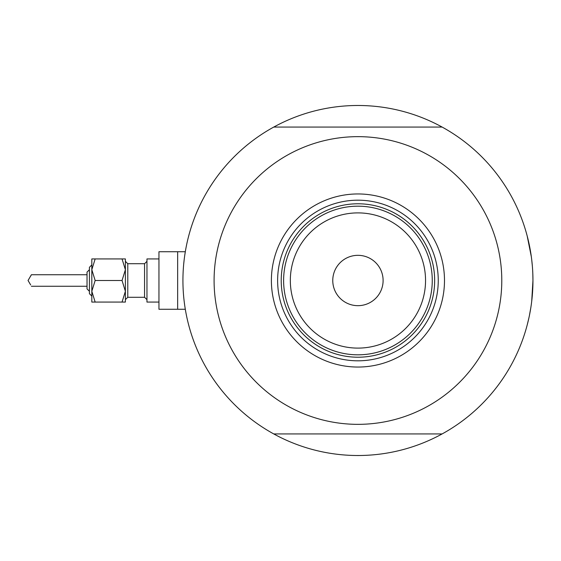 <?xml version="1.0" encoding="UTF-8"?>
<svg xmlns="http://www.w3.org/2000/svg" width="561" height="561" viewBox="0 0 561 561"><rect width="100%" height="100%" fill="white"/><g stroke="black" fill="none" stroke-linecap="round" stroke-linejoin="round"><path stroke-width="0.84" d="M185.13 308.185L185.509 310.471L185.305 309.272L177.648 309.272L177.648 251.728L158.952 251.728L158.952 309.272L177.648 309.272L177.648 251.728L185.305 251.728L185.509 250.529L184.709 255.592M183.72 263.845L184.211 259.322M531.716 301.243L532.95 280.5A175.011 175.011 0 0 1 273.754 433.933A175.011 175.011 0 0 0 288.452 441.128M184.709 305.415L184.211 301.692M527.193 325.008L528.918 317.849M529.416 315.499L530.867 307.435M288.452 119.872A175.011 175.011 0 0 0 273.754 127.067A175.011 175.011 0 0 1 532.95 280.5L532.803 273.361M532.382 266.37L531.716 259.736M531.302 256.566L527.193 235.992M271.391 280.5A86.548 86.548 0 0 1 357.939 193.952A86.548 86.548 0 0 1 444.487 280.5A86.548 86.548 0 0 1 357.939 367.048A86.548 86.548 0 0 1 271.391 280.5M438.253 280.5A80.314 80.314 0 0 0 357.939 200.186A80.314 80.314 0 0 0 277.625 280.5A80.314 80.314 0 0 0 357.939 360.814A80.314 80.314 0 0 0 438.253 280.5M214.092 280.5A143.847 143.847 0 0 0 357.939 424.347A143.847 143.847 0 0 0 501.786 280.5A143.847 143.847 0 0 0 357.939 136.653A143.847 143.847 0 0 0 214.092 280.5M442.124 127.067L273.754 127.067A175.011 175.011 0 0 0 273.754 433.933L442.124 433.933M290.332 280.5A67.608 67.608 0 0 0 357.939 348.108A67.608 67.608 0 0 0 425.547 280.5A67.608 67.608 0 0 0 357.939 212.892A67.608 67.608 0 0 0 290.332 280.5M432.258 280.5A74.318 74.318 0 0 1 357.939 354.818A74.318 74.318 0 0 1 283.614 280.5A74.318 74.318 0 0 1 357.939 206.182A74.318 74.318 0 0 1 432.258 280.5M383.107 280.5A25.175 25.175 0 0 0 357.939 255.325A25.175 25.175 0 0 0 332.764 280.5A25.175 25.175 0 0 0 357.939 305.675A25.175 25.175 0 0 0 383.107 280.5M293.27 317.133A74.318 74.318 0 0 0 422.601 317.133M434.656 280.5A76.717 76.717 0 0 1 357.939 357.217A76.717 76.717 0 0 1 281.222 280.5A76.717 76.717 0 0 1 357.939 203.783A76.717 76.717 0 0 1 434.656 280.5M89.423 293.684L91.822 296.082L89.423 293.684L89.423 267.317L91.822 264.918L91.822 258.923L91.822 269.715L95.16 258.923L91.822 258.923M31.388 286.257L87.025 286.257L87.025 288.894L87.025 272.106L87.025 274.743L31.388 274.743L28.05 280.5L30.673 284.911M125.384 291.285L125.384 258.923L122.046 258.923L125.384 269.715L122.046 280.5L125.384 291.285L125.384 302.077L122.046 302.077L125.384 291.285M158.952 302.077L146.961 302.077L146.961 258.923L158.952 258.923L146.961 258.923M30.673 276.089L31.388 274.743M91.822 280.5L91.822 269.715L91.822 291.285L95.16 280.5L91.822 269.715M95.16 302.077L91.822 302.077L91.822 291.285L95.16 302.077L122.046 302.077M95.16 258.923L122.046 258.923M95.16 280.5L122.046 280.5M125.384 261.321L127.782 263.719L144.563 263.719L127.782 263.719L127.782 297.281L144.563 297.281L144.563 263.719L146.961 261.321M158.952 251.728L185.305 251.728M89.423 291.285L87.025 288.894L89.423 291.285M89.423 269.715L87.025 272.106L89.423 269.715M91.822 264.918L89.423 267.317M144.563 297.281L146.961 299.679M127.782 297.281L125.384 299.679"/></g></svg>
